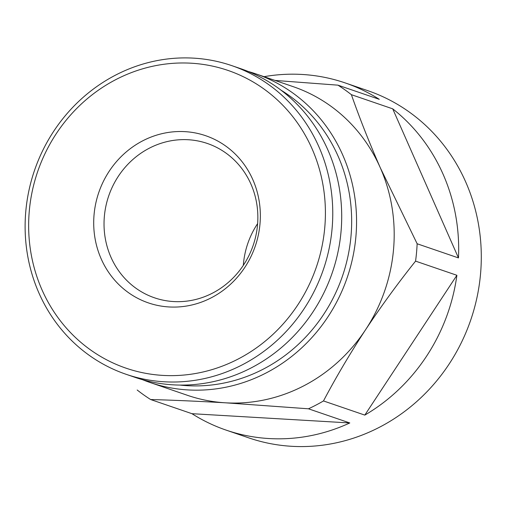 <?xml version="1.0" encoding="UTF-8"?>
<svg xmlns="http://www.w3.org/2000/svg" width="505" height="505" viewBox="0 0 505 505"><rect width="100%" height="100%" fill="white"/><g stroke="black" fill="none" stroke-linecap="round" stroke-linejoin="round"><path stroke-width="0.76" d="M257.632 223.582A81.564 76.35 -71.1 0 0 243.322 265.352M137.19 390.012A183.523 171.788 108.9 0 0 150.629 399.531C173.922 400.181 198.926 401.279 225.628 402.82L308.46 408.798A183.523 171.788 108.9 0 0 323.484 400.945C336.027 377.216 350.066 353.468 365.601 329.696C381.319 306.011 397.972 283.16 415.565 261.129L456.892 275.288L364.812 415.104A183.523 171.788 -71.1 0 0 456.892 275.288M142.511 379.691A163.128 152.699 -71.1 0 0 149.871 382.437L187.507 395.333A163.128 152.699 -71.1 0 0 225.628 402.82A163.128 152.699 -71.1 0 0 365.601 329.696A163.128 152.699 -71.1 0 0 380.347 167.881L417.143 243.763A183.523 171.788 108.9 0 1 415.565 261.129M149.871 382.437A163.128 152.699 -71.1 0 0 315.606 333.319A163.128 152.699 -71.1 0 0 342.718 154.991A163.128 152.699 -71.1 0 0 255.606 73.787L293.235 86.677A163.128 152.699 -71.1 0 1 380.347 167.881C369.237 142.492 359.585 118.088 351.392 94.681L392.72 108.84L458.477 257.922A183.523 171.788 -71.1 0 0 443.093 174.238A183.523 171.788 -71.1 0 0 392.72 108.84M274.991 80.428L337.952 85.162A183.523 171.788 108.9 0 1 351.392 94.681M417.143 243.763L458.477 257.922M337.952 85.162L379.28 99.321A183.523 171.788 -71.1 0 0 345.092 82.889A183.523 171.788 -71.1 0 0 264.033 76.678M150.629 399.531L191.957 413.69A183.523 171.788 -71.1 0 0 226.145 430.121A183.523 171.788 -71.1 0 0 349.788 422.956L191.957 413.69M308.46 408.798L349.788 422.956M323.484 400.945L364.812 415.104M250.928 184.085A81.564 76.35 -71.1 0 0 207.372 143.483A81.564 76.35 -71.1 0 0 108.714 195.902A81.564 76.35 -71.1 0 0 154.511 297.811A81.564 76.35 -71.1 0 0 237.375 273.249A81.564 76.35 -71.1 0 0 250.928 184.085M252.847 179.692A88.362 82.713 -71.1 0 0 109.187 171.264A88.362 82.713 -71.1 0 0 169.036 306.952A88.362 82.713 -71.1 0 0 252.847 179.692M312.052 148.767A157.364 147.302 -71.1 0 0 56.219 133.749A157.364 147.302 -71.1 0 0 162.799 375.398A157.364 147.302 -71.1 0 0 312.052 148.767M318.92 146.835A163.128 152.699 -71.1 0 0 231.808 65.637A163.128 152.699 -71.1 0 0 34.485 170.475A163.128 152.699 -71.1 0 0 126.08 374.287A163.128 152.699 -71.1 0 0 291.808 325.169A163.128 152.699 -71.1 0 0 318.92 146.835M126.08 374.287L135.018 377.349A163.128 152.699 -71.1 0 0 300.746 328.231A163.128 152.699 -71.1 0 0 327.859 149.897A163.128 152.699 -71.1 0 0 240.746 68.699L231.808 65.637M179.963 385.081A159.283 149.101 -71.1 0 0 321.628 317.405A159.283 149.101 -71.1 0 0 338.135 156.272A159.283 149.101 -71.1 0 0 280.995 90.149M255.606 73.787A163.128 152.699 -71.1 0 0 248.107 71.445M226.145 430.121L248.769 437.873A183.523 171.788 -71.1 0 0 435.222 382.613A183.523 171.788 -71.1 0 0 465.717 181.989A183.523 171.788 -71.1 0 0 367.716 90.641L345.092 82.889"/></g></svg>
